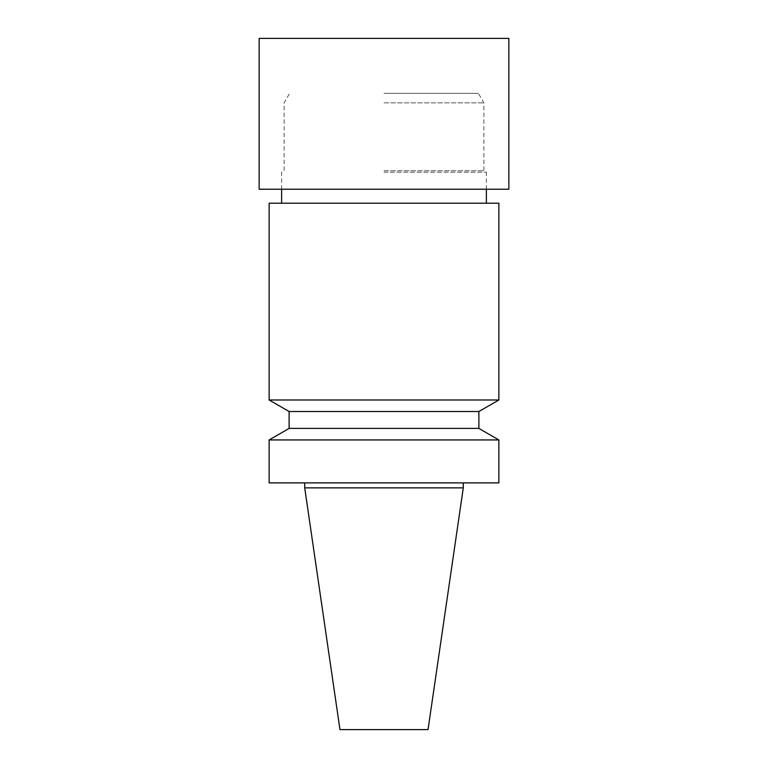 <?xml version="1.0" encoding="UTF-8"?>
<svg xmlns="http://www.w3.org/2000/svg" width="768" height="768" viewBox="0 0 768 768"><rect width="100%" height="100%" fill="white"/><g stroke="black" fill="none" stroke-linecap="round" stroke-linejoin="round"><path stroke-width="0.58" stroke-dasharray="3.84 2.88" d="M428.035 729.6L339.965 729.6M463.286 487.882L304.714 487.882M384 482.89L463.286 482.89L384 482.89M498.864 482.89L269.136 482.89M498.864 439.939L269.136 439.939M478.886 428.4L289.114 428.4M478.886 411.514L289.114 411.514M498.864 399.984L269.136 399.984M498.864 203.213L269.136 203.213M384 203.213L486.384 203.213L384 203.213M384 172.186L486.384 172.186L384 172.186M384 170.746L483.888 170.746L384 170.746M384 102.854L483.888 102.854L384 102.854M384 93.341L478.387 93.341L384 93.341M508.858 38.4L259.142 38.4M508.858 189.226L259.142 189.226M486.384 189.226L486.384 172.186L483.888 170.746L483.888 102.854L478.387 93.341M281.616 189.226L281.616 172.186L284.112 170.746L284.112 102.854L289.613 93.341"/><path stroke-width="1.15" d="M463.286 487.882L304.714 487.882L339.965 729.6L428.035 729.6L463.286 487.882L463.286 482.89M384 482.89L498.864 482.89L498.864 439.939L269.136 439.939L269.136 482.89L384 482.89M269.136 439.939L289.114 428.4L478.886 428.4L498.864 439.939M289.114 428.4L289.114 411.514L478.886 411.514L498.864 399.984L498.864 203.213L269.136 203.213L269.136 399.984L498.864 399.984M384 38.4L508.858 38.4L508.858 189.226L259.142 189.226L259.142 38.4L384 38.4M304.714 487.882L304.714 482.89M478.886 428.4L478.886 411.514M289.114 411.514L269.136 399.984M486.384 203.213L486.384 189.226M281.616 203.213L281.616 189.226"/></g></svg>

